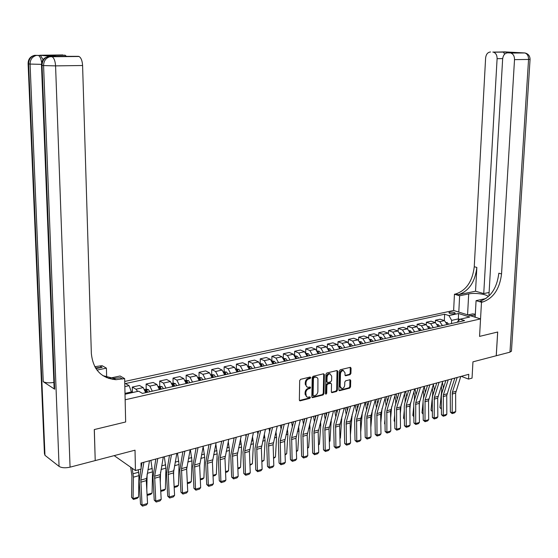 <?xml version="1.0" encoding="UTF-8"?>
<svg xmlns="http://www.w3.org/2000/svg" width="558" height="558" viewBox="0 0 558 558"><rect width="100%" height="100%" fill="white"/><g stroke="black" fill="none" stroke-linecap="round" stroke-linejoin="round"><path stroke-width="0.84" d="M310.771 377.62L310.157 377.02L300.602 379.328L299.681 380.626L299.36 399.988L300.246 400.825L309.76 398.384L310.394 397.477L309.934 396.877L307.632 397.261L306.342 396.48L305.791 392.916C306.007 390.802 306.984 389.421 308.72 388.78L309.948 388.473L310.583 387.566L310.108 386.959L308.107 387.357L306.705 386.75L306.042 385.508L305.972 382.955C306.182 380.828 307.158 379.447 308.902 378.819L310.129 378.519L310.771 377.62M306.97 386.973L305.24 384.239L305.268 382.635C305.477 380.507 306.454 379.133 308.197 378.498L309.425 378.205L310.032 377.048M299.479 400.505L309.055 398.049L309.669 396.926M306.761 396.891L305.066 394.192L305.093 392.588C305.303 390.474 306.279 389.093 308.016 388.459L309.244 388.152L309.85 387.008M449.783 312.243L448.883 312.689C449.448 313.638 451.276 313.973 454.351 313.687L455.251 313.24C454.672 312.292 452.852 311.957 449.783 312.243M350.054 374.683L350.919 373.435L351.066 368.168L350.424 367.31L340.247 369.752L339.362 371.007L338.887 389.861L339.515 390.705L349.678 388.124L350.55 386.875L350.724 380.549L350.089 379.705L345.653 380.793L344.781 382.049L344.698 385.194C344.425 387.238 343.477 388.375 341.852 388.619L340.157 386.345L340.478 373.944C340.743 371.921 341.684 370.777 343.296 370.533L345.025 372.835L344.977 374.899L345.618 375.757L350.054 374.683L349.336 374.376L350.208 373.135L350.229 367.338M95.278 460.573L135.022 450.18L135.448 470.554L141.139 468.992L141.021 463.035L468.79 374.299L468.525 379.091L472.047 378.122L472.947 361.842L496.229 355.753L497.666 332.017L479.559 336.397L480.543 318.904L125.145 399.779L125.655 421.981L124.657 378.603L115.952 379.691C101.2 378.282 92.998 369.522 91.345 353.409L82.591 65.509L55.577 65.879L70.064 467.158L95.216 460.587L94.274 429.569L125.655 421.981L94.337 429.555L95.216 460.524M324.393 374.634L323.542 373.783L313.122 376.301L312.215 377.585L311.845 396.787L312.501 397.645L323.082 394.959L323.975 393.683L324.393 374.634L323.556 373.783M326.821 372.995L337.032 370.526L337.862 371.37L337.388 390.244L336.509 391.507L331.982 392.644L331.34 391.793L331.522 384.127L330.873 383.269L327.783 384.016L326.89 385.292L326.709 393.292L325.942 394.206L325.488 393.606L325.921 374.265L326.821 372.995M124.72 381.442L453.633 310.471L480.543 318.904M125.02 394.241L138.628 391.193L142.436 393.404L464.598 320.599L460.134 319.169L457.002 322.315M124.839 386.617L129.121 385.676L131.688 392.748M444.335 320.571L444.642 314.21L125.459 383.555L129.121 385.676M444.642 314.21L448.96 315.598L458.53 313.498L469.724 317.021L460.134 319.169M461.243 376.343L468.525 379.091M114.174 455.628L135.448 470.554M131.667 391.897L124.999 393.39M458.292 320.92L458.397 318.883L451.645 320.397L451.492 323.563M459.925 319.371L458.397 318.883L458.53 313.498M132.406 392.288L132.295 387.071L135.971 389.205L137.652 391.409M145.687 392.665L143.211 387.594L139.507 385.48L132.295 387.071M146.259 392.211L146.252 391.807M146.203 389.177L146.112 384.023L149.837 386.122L152.32 391.172M159.435 389.561L156.944 384.539L153.199 382.46L146.112 384.023M159.762 386.122L159.686 381.03L163.452 383.095L165.949 388.089M172.938 386.506L170.434 381.539L166.654 379.496L159.686 381.03M176.767 385.648L175.393 383.555L173.078 383.116L173.029 378.094L176.83 380.117L179.341 385.062M186.212 383.513L183.694 378.596L179.871 376.58L173.029 378.094M186.177 380.186L186.135 375.199L189.971 377.194L192.496 382.09M199.248 380.563L196.716 375.694L192.859 373.72L186.135 375.199M199.053 377.306L199.018 372.36L202.889 374.32L205.428 379.168M212.068 377.668L209.522 372.849L205.63 370.903L199.018 372.36M211.698 374.474L211.684 369.57L215.59 371.502L218.136 376.294M224.658 374.823L222.105 370.052L218.185 368.134L211.684 369.57M224.135 371.691L224.135 366.822L228.076 368.726L230.628 373.469M237.045 372.026L234.479 367.297L230.524 365.413L224.135 366.822M236.369 368.957L236.376 364.123L240.345 365.999L242.911 370.693M249.224 369.27L246.65 364.597L242.667 362.742L236.376 364.123M248.394 366.264L248.422 361.472L252.418 363.314L254.992 367.966M261.193 366.564L258.612 361.933L254.601 360.105L248.422 361.472M260.223 363.579L260.258 358.857L264.283 360.67L266.87 365.281M272.974 363.907L270.379 359.317L266.34 357.518L260.258 358.857M271.865 360.719L271.913 356.29L275.959 358.076L278.554 362.644M284.552 361.284L281.957 356.743L277.898 354.972L271.913 356.29M283.318 357.943L283.373 353.765L287.447 355.523L290.048 360.043M295.949 358.71L293.348 354.211L289.26 352.468L283.373 353.765M294.589 355.23L294.652 351.282L298.746 353.012L301.355 357.49M307.165 356.178L304.549 351.721L300.441 349.999L294.652 351.282M305.686 352.586L305.749 348.834L309.864 350.536L312.48 354.972M318.193 353.66L315.577 349.266L311.448 347.578L305.749 348.834M316.602 349.999L316.672 346.427L320.808 348.101L323.431 352.503M329.053 351.226L326.437 346.853L322.287 345.186L316.672 346.427M327.351 347.467L327.427 344.056L331.585 345.709L334.207 350.068M339.745 348.813L337.116 344.481L332.952 342.835L327.427 344.056M337.932 344.983L338.009 341.719L342.187 343.351L344.816 347.669M350.264 346.434L347.634 342.138L343.449 340.519L338.009 341.719M348.345 342.556L348.429 339.424L352.628 341.029L355.258 345.304M360.621 344.098L357.992 339.836L353.786 338.239L348.429 339.424M358.606 340.178L358.696 337.158L362.902 338.748L365.539 342.982M370.826 341.789L368.189 337.569L363.969 336L358.696 337.158M368.705 337.841L368.803 334.933L373.023 336.495L375.667 340.694M380.87 339.522L378.226 335.337L374 333.789L368.803 334.933M378.659 335.546L378.756 332.735L382.997 334.277L385.634 338.441M390.76 337.283L388.117 333.14L383.869 331.612L378.756 332.735M388.466 333.293L388.563 330.573L392.811 332.094L395.462 336.223M400.505 335.079L397.861 330.971L393.599 329.464L388.563 330.573M398.119 331.082L398.224 328.446L402.485 329.945L405.136 334.04M410.109 332.91L407.459 328.836L403.19 327.351L398.224 328.446M407.633 328.906L407.738 326.346L412.013 327.825L414.664 331.884M419.567 330.775L416.917 326.737L412.634 325.272L407.738 326.346M417.014 326.772L417.119 324.282L421.402 325.739L424.052 329.757M428.886 328.669L426.235 324.665L421.939 323.215L417.119 324.282M426.249 324.672L426.361 322.245L430.657 323.682L433.308 327.672M438.065 326.59L435.414 322.622L431.111 321.199L426.361 322.245M435.359 322.608L435.47 320.236L439.774 321.652L442.424 325.607M447.118 324.547L444.468 320.613L440.15 319.204L435.47 320.236M451.645 320.397L448.96 315.598M311.964 397.303L322.378 394.632L323.27 393.355L323.682 374.327M314.07 377.564L313.436 378.464L313.108 395.301L313.568 395.908L314.991 395.559C316.707 394.918 317.669 393.55 317.886 391.451L317.934 378.736L317.16 377.606L315.961 377.18L313.366 377.25L312.731 378.15L313.436 378.464M313.254 395.762L312.403 394.973L312.731 378.15M316.372 377.229L315.249 376.866L314.649 376.936L315.361 377.25M313.366 377.25L314.649 376.936M332.177 392.623L331.466 392.302L335.797 391.186L336.683 389.923L337.025 370.526M329.973 382.976L330.685 383.29L329.973 382.976L327.072 383.702L326.179 384.971L325.998 392.971L326.709 393.292M325.509 393.809L325.998 392.971M331.71 376.148L329.938 373.825C328.299 374.076 327.337 375.227 327.072 377.278L326.967 381.7L327.811 382.537L330.72 381.818L331.605 380.549L331.71 376.148M330.19 373.846L329.227 373.518C327.588 373.769 326.625 374.92 326.36 376.971L327.072 377.278M327.197 382.37L326.263 381.386L326.36 376.971M345.793 375.736L345.095 375.436L349.336 374.376M343.512 370.547L342.577 370.226C340.973 370.477 340.031 371.614 339.759 373.644L340.478 373.944M340.917 388.277L339.445 386.031L339.759 373.644M339.71 390.684L338.999 390.37L348.966 387.81L349.831 386.561L349.894 379.726M130.649 467.185L131.925 475.904L131.576 497.317L133.069 498.629L133.425 477.181L132.225 468.295M138.551 497.032L137.254 498.308L133.425 499.431L133.069 498.629L138.551 497.032L138.942 475.646L138.251 469.787M133.118 392.427L131.674 392.379M133.425 499.431L131.576 497.317M149.481 460.748L146.287 480.619L147.556 503.469L142.039 505.116L142.499 506.12L140.511 504.181L139.214 481.31L140.902 469.055M141.118 467.806L141.976 462.784M140.511 504.181L142.039 505.116L140.839 480.082L143.887 462.261M147.556 503.469L146.356 504.969L142.499 506.12M146.796 489.778L147.117 474.335M144.745 389.456L146.098 389.156L148.428 389.61L149.774 391.744M147.061 494.541L152.076 493.077L152.55 471.852L150.911 460.364M147.689 392.218L146.803 390.488L145.394 390.509L146.363 392.518M146.803 390.488L146.928 392.386M152.076 493.077L150.786 494.346L147.11 495.42M160.286 482.496L160.544 472.166M158.493 386.38L162.029 386.555L163.389 388.668M160.718 490.552L165.377 489.192L165.928 468.127L164.303 456.737M161.339 389.128L160.446 387.419L159.058 387.433L160.034 389.428M160.446 387.419L160.564 389.303M165.377 489.192L164.087 490.447L160.76 491.424M173.566 475.528L173.726 469.948M174.131 486.632L178.441 485.369L179.069 464.465L177.465 453.173M173.078 383.116L171.997 383.36M172.52 384.615L173.468 386.387M174.745 386.101L173.852 384.406L172.471 384.483M173.852 384.406L173.97 386.275M178.441 485.369L177.158 486.625L174.173 487.497M163.285 457.009L159.979 476.741L161.185 499.403L155.766 501.021L156.198 502.026L154.224 500.108L152.99 477.418L155.849 459.025M154.224 500.108L155.766 501.021L154.636 476.197L157.795 458.495M161.185 499.403L159.993 500.896L156.198 502.026M176.851 453.34L173.433 472.933L174.577 495.413L169.248 497.004L169.66 498.008L167.693 496.104L166.521 473.603L169.486 455.335M167.693 496.104L169.248 497.004L168.195 472.375L171.452 454.798M174.577 495.413L173.392 496.892L169.66 498.008M190.173 449.734L186.651 469.194L187.739 491.493L182.501 493.056L182.891 494.053L180.931 492.17L179.816 469.85L182.878 451.708M180.931 492.17L182.501 493.056L181.517 468.622L184.872 451.164M187.739 491.493L186.553 492.958L182.891 494.053M186.637 468.727L186.665 468.036M185.263 380.389L188.527 380.612L189.908 382.676M187.314 482.782L191.289 481.617L191.987 460.873L190.397 449.671M185.842 381.811L186.672 383.409M187.927 383.123L187.028 381.449L185.709 381.407M187.028 381.449L187.139 383.304M191.289 481.617L190.006 482.858L187.355 483.64M203.265 446.191L199.645 465.518L200.671 487.636L195.523 489.171L195.893 490.168L193.933 488.306L192.88 466.16L196.039 448.144M193.933 488.306L195.523 489.171L194.602 464.94L198.055 447.6M200.671 487.636L199.492 489.094L195.893 490.168M475.276 315.068L470.101 315.633M475.179 316.742L473.735 316.77M467.925 314.949L472.675 313.896L475.318 314.217M51.692 56.393L39.876 55.249L40.413 55.395L43.078 59.664M106.676 377.703L106.418 368.147L96.959 370.087M106.418 368.147L102.121 365.685L94.769 366.676M95.913 368.601L102.156 367.331L95.46 367.882M112.597 379.391L114.683 378.952M124.657 378.603L120.116 376.001L108.608 378.436M52.006 56.393L78.469 56.344L56.491 56.33L44.849 55.242L62.901 54.935L39.876 55.249M64.693 55.102L66.444 56.253M70.064 467.158C65.3 468.183 61.638 467.925 59.064 466.39L44.968 455.321L44.431 453.473L28.116 63.828M53.889 382.418C49.202 383.158 45.651 382.914 43.245 381.693L54.663 389.219L54.091 387.545L41.501 65.321M78.469 56.344L79.062 56.504C81.112 57.767 82.284 60.773 82.591 65.509M122.523 379.063L120.27 377.759L113.706 378.38L102.867 375.646M44.849 55.242L45.644 55.298M489.094 292.469L483.744 293.578L497.101 58.667C497.094 55.242 495.895 53.087 493.495 52.194L504.558 51.88L524.883 52.947C527.352 53.854 528.572 56.023 528.559 59.448L514.518 59.636C514.525 56.17 513.297 53.98 510.835 53.059L525.008 52.968M511.463 350.94L509.977 352.161L496.264 355.746L497.701 332.01L479.559 336.397L481.484 302.255L482.754 301.983C493.405 298.251 499.668 288.904 501.551 273.929L514.518 59.636M475.158 317.216L476.072 300.65L486.018 298.516M488.187 296.8C488.013 294.394 474.928 292.483 468.692 293.92L459.632 295.775L454.449 294.233L455.712 293.975C466.307 290.411 472.486 281.33 474.251 266.738L485.613 58.018C486.088 54.238 487.734 52.222 490.538 51.971M476.072 300.65L481.484 302.255M504.662 54.126L503.358 52.013L518.319 52.752L507.759 52.829C504.85 53.08 503.149 55.123 502.646 58.974L488.947 295.077L489.722 295.301M475.535 291.22L458.278 294.736C468.88 291.157 475.067 282.048 476.846 267.421L475.535 291.22L483.744 293.578M507.759 52.829L510.103 52.947M458.795 312.082L459.632 295.775M453.633 310.471L454.449 294.233M482.754 301.983L480.054 301.187C490.698 297.47 496.962 288.151 498.831 273.211L501.551 273.929M518.319 52.752L503.483 52.047M198.299 377.473L201.438 377.717L202.826 379.754M200.266 478.994L203.914 477.927L204.688 457.33L203.182 446.602M198.934 379.056L199.638 380.472M200.873 380.193L199.973 378.54L198.732 378.436M199.973 378.54L200.078 380.375M203.914 477.927L202.645 479.162L200.308 479.845M216.127 442.703L212.41 461.905L213.379 483.849L208.322 485.355L208.671 486.346L206.718 484.504L205.721 462.54L208.971 444.642M206.718 484.504L208.322 485.355L207.464 461.313L211.008 444.091M213.379 483.849L212.207 485.293L208.671 486.346M211.119 374.606L214.126 374.864L215.521 376.887M213.003 475.276L216.337 474.3L217.174 453.856L215.834 444.112M211.803 376.357L212.389 377.592M213.602 377.32L212.696 375.68L211.538 375.541M212.696 375.68L212.8 377.501M216.337 474.3L215.067 475.521L213.037 476.114M228.773 439.279L224.965 458.348L225.878 480.124L220.905 481.603L221.233 482.593L219.287 480.773L218.345 458.976L221.679 441.204M219.287 480.773L220.905 481.603L220.11 457.748L223.744 440.646M225.878 480.124L224.707 481.554L221.233 482.593M223.716 371.788L226.597 372.067L227.999 374.069M225.523 471.615L228.55 470.729L229.45 450.439L228.271 441.608M224.456 373.72L224.923 374.76M226.116 374.495L225.202 372.87L224.135 372.702M225.202 372.87L225.299 374.676M228.55 470.729L227.28 471.949L225.558 472.452M241.202 435.917L237.303 454.861L238.168 476.462L233.272 477.92L233.579 478.904L231.647 477.097L230.754 455.474L234.172 437.821M231.647 477.097L233.272 477.92L232.54 454.247L236.257 437.256M238.168 476.462L237.004 477.885L233.579 478.904M233.732 437.939L233.914 439.007M236.097 369.019L238.859 369.319L240.275 371.293M237.827 468.016L240.561 467.22L241.53 447.07L240.498 439.104M236.892 371.147L237.248 371.977M238.419 371.712L237.506 370.107L236.515 369.919M237.506 370.107L237.596 371.9M240.561 467.22L239.298 468.427L237.861 468.853M253.423 432.61L249.433 451.422L250.249 472.856L245.436 474.293L245.722 475.276L243.797 473.491L242.96 452.029L246.455 434.494M243.797 473.491L245.436 474.293L244.767 450.808L248.554 433.922M250.249 472.856L249.091 474.272L245.722 475.276M245.687 434.703L246.001 436.516M248.275 366.292L250.926 366.613L252.342 368.566M249.928 464.479L252.376 463.768L253.409 443.763L252.516 436.6M249.119 368.622L249.363 369.236M250.521 368.978L249.6 367.387L248.694 367.185M249.6 367.387L249.684 369.166M252.376 463.768L249.963 465.309M265.434 429.353L261.367 448.046L262.127 469.313L257.398 470.729L257.663 471.705L255.745 469.941L254.957 448.646L258.528 431.222M255.745 469.941L257.398 470.729L256.785 447.418L260.656 430.65M262.127 469.313L260.977 470.715L257.663 471.705M257.447 431.515L257.88 434.033M260.244 363.614L262.783 363.949L264.206 365.881M261.835 461.006L263.997 460.371L265.092 440.513L264.332 434.103M261.137 366.16L261.284 366.543M262.413 366.292L261.493 364.716L260.67 364.507M261.493 364.716L261.576 366.48M263.997 460.371L261.862 461.822M277.249 426.159L273.106 444.726L273.818 465.832L269.165 467.22L269.416 468.197L267.498 466.446L266.759 445.312L267.017 442.382L270.407 428.007M267.498 466.446L269.165 467.22L268.607 444.091L272.548 427.428M273.818 465.832L272.667 467.22L269.416 468.197M269.026 428.384L269.57 431.557M272.025 360.977L274.452 361.333L275.882 363.244M273.539 457.581L275.436 457.03L276.587 437.312L275.945 431.606M274.118 363.642L273.19 362.086L272.457 361.877M273.19 362.086L273.274 363.837M275.436 457.03L273.566 458.397M288.87 423.013L284.65 441.455L285.319 462.401L280.737 463.768L280.967 464.744L279.063 463.007L278.372 442.041L278.637 439.132L282.083 424.847M279.063 463.007L280.737 463.768L280.228 440.813L284.245 424.261M285.319 462.401L284.175 463.789L280.967 464.744M280.409 425.301L281.065 429.081M281.985 425.252L281.923 424.889M283.603 358.382L285.933 358.752L287.363 360.649M285.054 454.219L286.693 453.738L287.893 434.159L287.377 429.123M285.633 361.04L284.043 359.289M284.699 359.498L284.782 361.235M286.693 453.738L285.082 455.021M300.302 419.916L296.005 438.239L296.633 459.032L292.127 460.371L292.343 461.347L290.439 459.625L289.79 438.811L290.069 435.924L293.578 421.736M290.439 459.625L292.127 460.371L291.667 437.591L295.754 421.15M296.633 459.032L295.489 460.406L292.343 461.347M291.618 422.267L292.371 426.619M293.306 422.811L293.145 421.855M295.008 355.844L297.226 356.22L298.663 358.096M296.389 450.906L297.77 450.501L299.025 431.062L298.614 426.647M296.954 358.48L295.447 356.743M296.026 356.953L296.103 358.675M297.77 450.501L296.41 451.708M311.545 416.868L307.186 435.08L307.765 455.712L303.329 457.037L303.531 457.999L301.634 456.298L301.034 435.645L301.313 432.778L304.877 418.674M301.634 456.298L303.329 457.037L302.924 434.424L307.074 418.082M307.765 455.712L306.628 457.072L303.531 457.999M302.645 419.281L303.489 424.164M304.445 420.383L304.187 418.863M306.244 353.374L308.337 353.723L309.781 355.586M307.535 447.649L308.679 447.314L309.983 428.007L309.676 424.185M308.1 355.962L306.67 354.253M307.172 354.449L307.242 356.157M308.679 447.314L307.556 448.367M322.615 413.876L318.179 431.962L318.716 452.447L314.356 453.745L314.538 454.714L312.654 453.026L312.089 432.52L312.382 429.674L316.002 415.668M312.654 453.026L314.356 453.745L314.001 431.306L318.206 415.068M318.716 452.447L317.586 453.8L314.538 454.714M313.505 416.345L314.433 421.729M315.403 417.97L315.054 415.919M317.307 350.947L319.274 351.268L320.724 353.109M318.506 444.44L319.413 444.182L320.773 425.001L320.557 421.736M319.071 353.486L317.718 351.798M319.413 444.182L318.52 445.012M333.503 410.925L329.004 428.9L329.499 449.232L325.209 450.515L325.377 451.471L323.494 449.804L322.977 429.451L323.277 426.619L326.946 412.704M323.494 449.804L325.209 450.515L324.896 428.23L329.171 412.097M329.499 449.232L328.376 450.578L325.377 451.471M324.191 413.45L325.209 419.302M326.193 415.57L325.746 413.025M328.188 348.555L330.043 348.855L331.494 350.675M329.311 441.287L329.98 441.092L331.271 419.302M329.869 351.045L328.592 349.392M329.98 441.092L329.318 441.706M344.223 408.024L339.662 425.887L340.115 446.065L335.895 447.328L336.042 448.283L334.165 446.63L333.691 426.424L333.998 423.62L337.723 409.788M334.165 446.63L335.895 447.328L335.623 425.21L339.955 409.181M340.115 446.065L338.999 447.404L336.042 448.283M334.716 410.597L335.811 416.889M336.802 413.185L336.286 410.172M338.894 346.197L340.638 346.476L342.096 348.283M339.941 438.183L340.387 438.051L341.796 416.938M340.492 348.645L339.292 347.027M340.387 438.051L339.948 438.462M354.769 405.171L350.152 422.915L350.57 442.954L346.406 444.196L346.546 445.145L344.677 443.505L344.237 423.452L344.551 420.662L348.325 406.915M344.677 443.505L346.406 444.196L346.183 422.239L350.57 406.308M350.57 442.954L349.454 444.28L346.546 445.145M345.081 407.793L346.246 414.496M347.25 410.814L346.651 407.368M349.441 343.874L351.073 344.133L352.53 345.925M350.403 435.121L352.147 414.636M350.954 346.281L349.838 344.711M365.155 402.36L360.482 419.993L360.859 439.885L356.764 441.106L356.883 442.055L355.028 440.429L354.623 420.516L354.944 417.747L358.759 404.09M355.028 440.429L356.764 441.106L356.583 419.309L361.019 403.476M360.859 439.885L359.75 441.204L356.883 442.055M355.286 405.031L356.506 412.16M357.538 408.463L356.869 404.599M359.819 341.587L361.347 341.831L362.812 343.602M360.712 432.108L362.309 412.432M361.256 343.951L360.217 342.438M375.381 399.591L370.651 417.112L370.993 436.865L366.955 438.065L367.066 439.013L365.211 437.402L364.848 417.635L365.176 414.88L369.04 401.307M365.211 437.402L366.955 438.065L366.822 416.421L371.307 400.693M370.993 436.865L369.891 438.17L367.066 439.013M365.337 402.311L366.592 409.914M365.058 428.9L365.065 429.395M367.666 406.126L366.927 401.879M370.038 339.334L371.468 339.557L372.932 341.315M370.826 427.442L372.284 410.367M371.405 341.656L370.456 340.227M385.452 396.864L380.668 414.28L380.975 433.887L376.999 435.073L377.089 436.014L375.248 434.424L374.92 414.789L375.255 412.055L379.161 398.565M375.248 434.424L376.999 435.073L376.901 413.583L381.442 397.952M380.975 433.887L379.872 435.184L377.089 436.014M375.29 399.919L376.483 407.821M375.074 424.101L375.115 426.64M377.64 403.811L376.838 399.193M380.103 337.116L381.428 337.325L382.9 339.062M380.8 422.685L382.049 408.498M381.393 339.404L380.528 338.05M395.364 394.178L390.53 411.483L390.802 430.957L386.889 432.129L386.966 433.064L385.132 431.48L384.839 411.992L385.18 409.279L389.121 395.866M385.132 431.48L386.889 432.129L386.834 410.786L391.416 395.245M390.802 430.957L389.707 432.248L386.966 433.064M385.153 397.889L386.157 405.966M384.95 419.435L384.574 423.675L385.02 423.927M387.468 401.509L386.596 396.55M390.014 334.933L391.242 335.121L392.713 336.844M390.621 418.075L391.66 406.642M391.235 337.178L390.454 335.923M385.027 424.289L384.574 423.675M405.129 391.535L400.246 408.735L400.491 428.07L396.633 429.221L396.696 430.155L394.869 428.593L394.611 409.237L394.959 406.538L398.942 393.209M394.869 428.593L396.633 429.221L396.612 408.031L401.244 392.588M400.491 428.07L399.395 429.353L396.696 430.155M394.862 395.873L395.72 400.79L395.678 404.125M394.687 414.908L394.136 420.892L394.771 421.241M397.143 399.235L396.215 393.948M399.779 332.777L400.916 332.952L402.388 334.661M400.309 413.59L401.132 404.787M400.923 334.988L400.232 333.83M394.778 421.771L394.136 420.892M414.747 388.933L409.823 406.029L410.025 425.231L406.231 426.361L406.287 427.295L404.459 425.74L404.236 406.517L404.592 403.839L408.609 390.593M404.459 425.74L406.231 426.361L406.245 405.317L410.918 389.965M410.025 425.231L408.944 426.5L406.287 427.295M404.431 393.857L405.185 398.182L405.059 402.283M404.285 410.514L403.56 418.144L404.376 418.591M406.67 396.975L405.694 391.381M409.391 330.657L410.437 330.81L411.916 332.505M409.858 409.237L410.465 402.925M410.472 332.826L409.872 331.78M404.383 419.288L403.56 418.144M424.226 386.366L419.253 403.357L419.428 422.427L415.682 423.543L415.731 424.471L413.91 422.929L413.715 403.846L414.078 401.181L418.13 388.012M413.91 422.929L415.682 423.543L415.738 402.639L420.453 387.385M419.428 422.427L418.347 423.689L415.731 424.471M413.855 391.855L414.51 395.608L414.308 400.435M413.743 406.231L412.843 415.445L413.841 415.982M416.066 394.736L415.033 388.856M418.87 328.564L419.825 328.704L421.304 330.385M419.267 405.003L419.658 401.062M419.881 330.706L419.358 329.764M413.848 416.791L412.843 415.445M433.566 383.834L428.544 400.728L428.69 419.665L425.001 420.767L425.036 421.695L423.222 420.16L423.062 401.209L423.431 398.558L427.519 385.473M423.222 420.16L425.001 420.767L425.091 400.009L429.848 384.846M428.69 419.665L427.616 420.92L425.036 421.695M423.138 389.861L423.78 394.938L423.417 398.593M423.069 402.074L422.001 412.78L423.166 413.401M425.315 392.518L424.233 386.359M428.202 326.5L429.074 326.632L430.553 328.292M428.551 400.881L428.711 399.249M429.158 328.606L428.711 327.783M423.173 414.21L422.001 412.78M442.766 381.344L437.709 398.133L437.821 416.945L434.187 418.026L434.208 418.953L432.401 417.433L432.269 398.607L432.638 395.978L436.761 382.969M432.401 417.433L434.187 418.026L434.305 397.415L439.097 382.335M437.821 416.945L436.747 418.193L434.208 418.953M432.29 387.873L432.841 392.427L431.02 410.151L432.359 410.848M434.438 390.321L433.392 384.378M437.402 324.47L438.19 324.589L439.669 326.235M438.295 326.542L437.932 325.837M432.359 411.665L431.02 410.151M451.834 378.889L446.735 395.58L446.819 414.259L443.233 415.326L443.247 416.247L441.448 414.747L441.343 396.047L441.72 393.432L445.877 380.5M441.448 414.747L443.233 415.326L443.387 394.855L448.22 379.865M446.819 414.259L445.751 415.501L443.247 416.247M441.308 385.899L441.769 389.951L439.92 407.563L441.413 408.33M443.422 388.145L442.417 382.432M446.47 322.468L447.174 322.573L448.66 324.198M447.3 324.505L447.014 323.926M441.42 409.154L439.92 407.563M460.769 376.476L455.628 393.062L455.691 411.616L452.154 412.669L452.154 413.59L450.369 412.097L450.292 393.523L450.676 390.928L454.854 378.073M450.369 412.097L452.154 412.669L452.343 392.33L457.204 377.438M455.691 411.616L454.624 412.85L452.154 413.59M143.211 387.594L135.971 389.205M156.944 384.539L149.837 386.122M170.434 381.539L163.452 383.095M183.694 378.596L176.83 380.117M196.716 375.694L189.971 377.194M209.522 372.849L202.889 374.32M222.105 370.052L215.59 371.502M234.479 367.297L228.076 368.726M246.65 364.597L240.345 365.999M258.612 361.933L252.418 363.314M270.379 359.317L264.283 360.67M281.957 356.743L275.959 358.076M293.348 354.211L287.447 355.523M304.549 351.721L298.746 353.012M315.577 349.266L309.864 350.536M326.437 346.853L320.808 348.101M337.116 344.481L331.585 345.709M347.634 342.138L342.187 343.351M357.992 339.836L352.628 341.029M368.189 337.569L362.902 338.748M378.226 335.337L373.023 336.495M388.117 333.14L382.997 334.277M397.861 330.971L392.811 332.094M407.459 328.836L402.485 329.945M416.917 326.737L412.013 327.825M426.235 324.665L421.402 325.739M435.414 322.622L430.657 323.682M444.468 320.613L439.774 321.652M308.197 378.498L308.902 378.819M305.268 382.635L305.972 382.955M305.24 384.239L305.944 384.56M309.244 388.152L309.948 388.473M308.016 388.459L308.72 388.78M305.093 392.588L305.791 392.916M305.066 394.192L305.763 394.52M309.055 398.049L309.76 398.384M299.548 400.491L300.246 400.825M309.425 378.205L310.129 378.519M323.27 393.355L323.975 393.683M322.378 394.632L323.082 394.959M312.006 397.296L312.71 397.624M312.403 394.973L313.108 395.301M337.151 371.07L337.862 371.37M336.683 389.923L337.388 390.244M335.797 391.186L336.509 391.507M327.072 383.702L327.783 384.016M326.179 384.971L326.89 385.292M326.263 381.386L326.967 381.7M339.445 386.031L340.157 386.345M350.006 380.242L350.724 380.549M349.831 386.561L350.55 386.875M348.966 387.81L349.678 388.124M350.354 367.875L351.066 368.168M350.208 373.135L350.919 373.435M133.425 477.181L138.942 475.646M133.153 473.756L138.663 472.235M146.384 478.52L140.839 480.082M146.287 480.619L140.742 482.189M148.372 389.596L145.115 390.328M147.291 473.317L152.55 471.852M147.926 469.676L152.285 468.469M161.973 386.548L158.87 387.245M161.025 469.494L165.928 468.127M161.681 465.874L165.67 464.772M175.338 383.548L172.373 384.211M174.514 465.735L179.069 464.465M175.191 462.143L178.818 461.138M160.09 474.663L154.636 476.197M159.979 476.741L154.531 478.283M173.552 470.868L168.195 472.375M173.433 472.933L168.084 474.453M186.777 467.144L181.517 468.622M186.651 469.194L181.392 470.68M188.471 380.598L185.64 381.233M187.774 462.045L191.987 460.873M188.464 458.474L191.75 457.567M199.778 463.482L194.602 464.94M199.645 465.518L194.47 466.983M102.156 367.331L100.035 366.111M59.064 466.39L43.58 65.572L42.052 65.405L54.663 389.219M43.245 381.693L30.076 64.065L28.618 63.898L44.968 455.321M41.655 62.81C41.125 58.848 40.036 56.379 38.39 55.409L34.742 55.312C30.774 56.553 28.73 59.42 28.618 63.898L28.109 63.654C28.144 59.106 30.355 56.323 34.742 55.312L35.405 55.375M40.413 55.395L36.221 55.451C32.238 56.7 30.188 59.573 30.076 64.065L41.48 64.358M79.062 56.504L49.843 56.756C45.791 58.032 43.705 60.975 43.58 65.572L55.577 65.879C55.242 61.059 54.077 58.004 52.082 56.721L48.295 56.609C44.256 57.886 42.178 60.815 42.052 65.405L41.494 65.14C41.543 60.48 43.81 57.634 48.295 56.609L48.93 56.665M458.278 294.736L455.712 293.975M476.846 267.421L474.251 266.738M492.812 52.089L503.358 52.013M509.977 352.161L528.559 59.448L530.065 59.322M502.674 58.597L497.101 58.667M467.569 314.838L468.692 293.92M201.382 377.703L198.683 378.31M200.796 458.418L204.688 457.33M201.515 454.875L204.451 454.059M212.549 459.883L207.464 461.313M212.41 461.905L207.332 463.342M214.07 374.857L211.496 375.429M213.595 454.854L217.174 453.856M214.335 451.331L216.95 450.606M225.111 456.346L220.11 457.748M224.965 458.348L219.964 459.764M226.541 372.06L224.093 372.605M226.185 451.345L229.45 450.439M226.932 447.851L229.233 447.216M237.457 452.866L232.54 454.247M237.303 454.861L232.393 456.249M238.803 369.305L236.48 369.828M238.552 447.9L241.53 447.07M239.319 444.426L241.314 443.875M249.593 449.448L244.767 450.808M249.433 451.422L244.606 452.789M250.863 366.599L248.659 367.094M250.716 444.517L253.409 443.763M251.498 441.064L253.199 440.59M261.535 446.079L256.785 447.418M261.367 448.046L256.617 449.392M262.727 363.935L260.635 364.409M262.679 441.183L265.092 440.513M263.474 437.751L264.89 437.36M273.281 442.773L268.607 444.091M273.106 444.726L268.433 446.044M274.397 361.319L272.409 361.765M274.438 437.904L276.587 437.312M275.254 434.501L276.391 434.187M284.831 439.523L280.228 440.813M284.65 441.455L280.053 442.759M285.87 358.745L283.994 359.164M286.01 434.682L287.893 434.159M286.84 431.299L287.712 431.062M296.193 436.321L291.667 437.591M296.005 438.239L291.485 439.523M297.17 356.206L295.391 356.611M297.4 431.515L299.025 431.062M298.237 428.153L298.851 427.986M307.374 433.168L302.924 434.424M307.186 435.08L302.736 436.335M308.281 353.716L306.607 354.093M308.595 428.398L309.983 428.007M309.453 425.056L309.809 424.952M318.381 430.072L314.001 431.306M318.179 431.962L313.805 433.203M319.218 351.261L317.642 351.617M319.622 425.322L320.773 425.001M318.109 353.144L318.137 351.986M329.206 427.016L324.896 428.23M329.004 428.9L324.693 430.12M329.987 348.848L328.502 349.175M330.469 422.301L331.389 422.05M328.906 350.403L328.927 349.559M339.871 424.017L335.623 425.21M339.662 425.887L335.421 427.086M340.582 346.469L339.187 346.783M341.147 419.33L341.845 419.135M339.536 347.767L339.557 347.167M350.361 421.06L346.183 422.239M350.152 422.915L345.974 424.101M351.017 344.126L349.713 344.419M351.659 416.401L352.14 416.268M350.006 345.193L350.012 344.816M360.698 418.144L356.583 419.309M360.482 419.993L356.367 421.157M361.291 341.824L360.077 342.096M370.875 415.285L366.822 416.421M370.651 417.112L366.599 418.263M371.412 339.55L370.275 339.808M380.891 412.46L376.901 413.583M380.668 414.28L376.678 415.41M381.372 337.311L380.319 337.548M390.76 409.677L386.834 410.786M390.53 411.483L386.603 412.599M391.193 335.114L390.216 335.33M400.484 406.942L396.612 408.031M400.246 408.735L396.375 409.83M400.86 332.945L399.96 333.147M410.06 404.243L406.245 405.317M409.823 406.029L406.008 407.103M410.388 330.803L409.565 330.992M419.497 401.586L415.738 402.639M419.253 403.357L415.494 404.417M419.769 328.697L419.023 328.864M428.795 398.963L425.091 400.009M428.544 400.728L424.847 401.774M429.018 326.625L428.342 326.772M437.953 396.382L434.305 397.415M437.709 398.133L434.061 399.165M438.135 324.575L437.528 324.714M446.986 393.836L443.387 394.855M446.735 395.58L443.136 396.599M447.125 322.559L446.581 322.684M455.886 391.332L452.343 392.33M455.628 393.062L452.085 394.06M299.562 400.63L300.03 400.853M312.055 397.435L312.501 397.645M315.249 376.866L315.961 377.18M331.557 392.448L331.982 392.644M330.162 382.955L330.873 383.269M329.227 373.518L329.938 373.825M345.207 375.583L345.618 375.757M342.577 370.226L343.296 370.533M339.104 390.523L339.515 390.705M113.706 378.38L115.952 379.691M95.697 367.889L95.341 367.68M65.244 55.242L46.349 55.382M503.602 52.117L493.495 52.194M511.442 351.31L530.065 59.371C529.974 55.898 528.245 53.763 524.883 52.947L510.835 53.059"/></g></svg>
